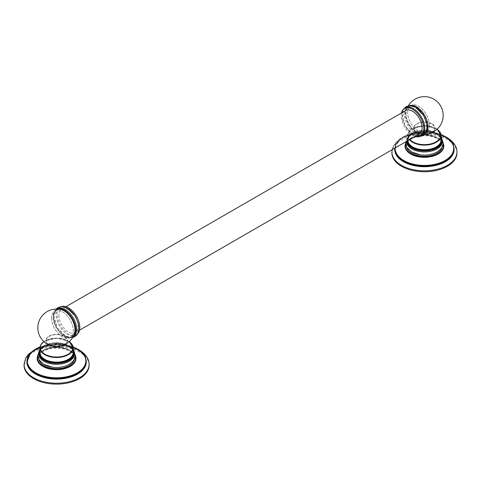 <?xml version="1.0" encoding="UTF-8"?>
<svg xmlns="http://www.w3.org/2000/svg" width="481" height="481" viewBox="0 0 481 481"><rect width="100%" height="100%" fill="white"/><g stroke="black" fill="none" stroke-linecap="round" stroke-linejoin="round"><path stroke-width="0.36" stroke-dasharray="2.4 1.8" d="M456.95 152.964A32.516 18.771 0 0 0 447.426 139.688A32.516 18.771 0 0 0 411.995 135.618A32.516 18.771 0 0 0 391.919 152.964M443.169 143.759A19.204 11.087 0 0 0 438.011 138.348A19.204 11.087 0 0 0 419.083 135.54A19.204 11.087 0 0 0 405.699 143.759M405.471 146.086A18.969 10.949 180 0 1 417.255 136.051A18.969 10.949 180 0 1 437.848 138.444A18.969 10.949 180 0 1 443.404 146.086M405.736 144.156A18.969 10.949 180 0 1 418.668 135.558A18.969 10.949 180 0 1 437.848 138.245A18.969 10.949 0 0 1 443.133 144.156M406.836 147.42A17.773 10.263 180 0 1 406.661 145.99A17.773 10.263 180 0 1 417.634 136.508A17.773 10.263 180 0 1 437.001 138.732A17.773 10.263 180 0 1 442.207 145.99A17.773 10.263 180 0 1 442.033 147.414M411.868 152.074A17.773 10.263 180 0 1 406.661 144.817A17.773 10.263 180 0 1 417.634 135.341A17.773 10.263 180 0 1 437.001 137.566A17.773 10.263 0 0 1 442.207 144.817L442.207 145.99M428.637 154.792A17.773 10.263 0 0 0 442.207 144.817M442.207 141.673A17.773 10.263 0 0 0 437.001 134.415A17.773 10.263 180 0 0 428.637 131.698L437.199 134.5L441.955 138.943M406.661 141.673A17.773 10.263 180 0 1 420.232 131.698A17.773 10.263 180 0 1 428.637 131.698M431.944 123.671A10.624 6.133 0 0 0 416.925 123.671A10.624 6.133 0 0 0 416.925 132.347A10.624 6.133 0 0 0 431.944 132.347A10.624 6.133 0 0 0 431.944 123.671M405.976 113.486A15.392 8.886 -120 0 0 416.859 132.335A15.392 8.886 -120 0 0 419.775 133.556A15.392 8.886 -120 0 0 424.555 133.093A15.392 8.886 -120 0 0 427.741 126.052A15.392 8.886 -120 0 0 416.859 107.203A15.392 8.886 -120 0 0 409.169 106.439A15.392 8.886 -120 0 0 406.373 110.347A15.392 8.886 -120 0 0 405.976 113.486M429.425 125.078A15.392 8.886 -120 0 0 422.709 109.59A15.392 8.886 -120 0 0 410.846 105.465A15.392 8.886 -120 0 0 407.66 112.512A15.392 8.886 -120 0 0 414.382 128A15.392 8.886 -120 0 0 426.238 132.125A15.392 8.886 -120 0 0 429.425 125.078M429.389 125.054A15.338 8.856 60 0 1 426.214 132.077A15.338 8.856 60 0 1 414.394 127.97A15.338 8.856 60 0 1 407.702 112.536A15.338 8.856 60 0 1 410.876 105.513A15.338 8.856 60 0 1 422.691 109.62A15.338 8.856 60 0 1 429.389 125.054M427.429 126.19A15.338 8.856 60 0 1 424.254 133.207A15.338 8.856 60 0 1 412.433 129.1A15.338 8.856 60 0 1 405.736 113.666A15.338 8.856 60 0 1 408.916 106.644A15.338 8.856 60 0 1 420.731 110.756A15.338 8.856 60 0 1 427.429 126.19M424.29 117.009A15.999 9.241 -120 0 1 423.653 134.319A15.999 9.241 -120 0 1 415.656 133.532A15.999 9.241 60 0 1 405.2 119.426A15.999 9.241 60 0 1 407.654 106.608L408.579 106.067A15.999 9.241 60 0 0 406.126 118.891A15.999 9.241 60 0 0 416.582 132.99A15.999 9.241 -120 0 0 424.585 133.784A15.999 9.241 -120 0 0 425.547 133.081M408.579 106.067A15.999 9.241 60 0 1 409.674 105.592M407.654 106.608A15.999 9.241 60 0 1 415.656 107.401M421.44 135.6A15.999 9.241 -120 0 1 413.438 134.806A15.999 9.241 60 0 1 406.126 127.495A15.999 9.241 60 0 1 404.804 125.198A15.999 9.241 60 0 1 405.441 107.882M401.485 112.975A15.999 9.241 60 0 0 412.512 135.341A15.999 9.241 -120 0 0 415.055 136.478M405.723 110.528A13.57 7.834 -120 0 0 402.916 116.739A13.57 7.834 -120 0 0 408.838 130.393A13.57 7.834 -120 0 0 419.294 134.031M58.892 315.356A13.57 7.834 -120 0 0 64.821 329.01A13.57 7.834 -120 0 0 75.276 332.648A13.57 7.834 -120 0 0 78.084 326.437A13.57 7.834 -120 0 0 72.162 312.782A13.57 7.834 -120 0 0 61.706 309.145A13.57 7.834 -120 0 0 58.892 315.356M77.453 334.048A15.999 9.241 -120 0 1 76.491 334.752A15.999 9.241 -120 0 1 68.488 333.964A15.999 9.241 60 0 1 58.039 319.859A15.999 9.241 60 0 1 60.492 307.04A15.999 9.241 60 0 1 61.58 306.559M76.491 334.752L75.559 335.293A15.999 9.241 -120 0 1 67.562 334.499A15.999 9.241 60 0 1 57.107 320.4A15.999 9.241 60 0 1 59.56 307.575A15.999 9.241 60 0 1 67.562 308.369M75.559 335.293A15.999 9.241 -120 0 0 76.196 317.977M57.347 308.856A15.999 9.241 60 0 0 56.71 326.166A15.999 9.241 60 0 0 58.039 328.463A15.999 9.241 60 0 0 65.344 335.774A15.999 9.241 -120 0 0 73.346 336.568M73.028 336.754L72.421 337.109A15.999 9.241 -120 0 1 64.418 336.315A15.999 9.241 60 0 1 53.962 322.21A15.999 9.241 60 0 1 56.415 309.391A15.999 9.241 60 0 1 57.143 309.042M72.421 337.109A15.999 9.241 -120 0 0 73.088 336.652M59.422 309.247A15.338 8.856 -120 0 0 56.746 309.968A15.338 8.856 -120 0 0 53.571 316.985A15.338 8.856 -120 0 0 60.269 332.419A15.338 8.856 -120 0 0 72.084 336.532A15.338 8.856 -120 0 0 74.044 334.572M51.611 318.121A15.338 8.856 -120 0 0 58.309 333.555A15.338 8.856 -120 0 0 70.124 337.662A15.338 8.856 -120 0 0 73.298 330.639A15.338 8.856 -120 0 0 66.606 315.205A15.338 8.856 -120 0 0 54.786 311.099A15.338 8.856 -120 0 0 51.611 318.121M51.575 318.097A15.392 8.886 60 0 1 54.762 311.051A15.392 8.886 60 0 1 66.618 315.175A15.392 8.886 60 0 1 73.34 330.663A15.392 8.886 60 0 1 70.154 337.71A15.392 8.886 60 0 1 58.291 333.586A15.392 8.886 60 0 1 51.575 318.097M74.627 332.828A15.392 8.886 60 0 1 71.831 336.736A15.392 8.886 60 0 1 64.141 335.972A15.392 8.886 60 0 1 53.259 317.123A15.392 8.886 60 0 1 56.445 310.083A15.392 8.886 60 0 1 61.225 309.62M64.075 336.057A10.624 6.133 0 0 0 49.056 336.057A10.624 6.133 0 0 0 49.056 344.733A10.624 6.133 0 0 0 64.075 344.733A10.624 6.133 0 0 0 64.075 336.057M39.045 351.328L41.318 348.647L48.016 345.057L52.363 344.089A17.773 10.263 0 0 1 60.768 344.089A17.773 10.263 0 0 1 69.132 346.801A17.773 10.263 180 0 1 74.339 354.058M52.363 344.089A17.773 10.263 0 0 0 38.793 354.058M60.768 367.177A17.773 10.263 180 0 0 74.339 357.209A17.773 10.263 180 0 0 69.132 349.952A17.773 10.263 0 0 0 49.765 347.727A17.773 10.263 0 0 0 38.793 357.209A17.773 10.263 0 0 0 43.999 364.46M38.967 359.806A17.773 10.263 180 0 1 38.793 358.375A17.773 10.263 180 0 1 49.765 348.893A17.773 10.263 180 0 1 69.132 351.118A17.773 10.263 180 0 1 74.339 358.375A17.773 10.263 180 0 1 74.164 359.806M75.264 356.547A18.969 10.949 180 0 0 69.979 350.631A18.969 10.949 0 0 0 50.8 347.943A18.969 10.949 0 0 0 37.867 356.547M37.596 358.477A18.969 10.949 180 0 1 49.387 348.436A18.969 10.949 180 0 1 69.979 350.829A18.969 10.949 180 0 1 75.529 358.477M75.301 356.15A19.204 11.087 0 0 0 70.142 350.733A19.204 11.087 0 0 0 51.214 347.925A19.204 11.087 0 0 0 37.831 356.15M89.081 365.35A32.516 18.771 0 0 0 79.557 352.074A32.516 18.771 0 0 0 44.12 348.003A32.516 18.771 0 0 0 24.05 365.35M456.95 152.056A32.516 18.771 0 0 0 447.426 138.781A32.516 18.771 0 0 0 411.995 134.71A32.516 18.771 0 0 0 391.919 152.056M453.757 146.927A29.684 17.136 0 0 0 445.424 137.464A29.684 17.136 0 0 0 414.243 133.49A29.684 17.136 0 0 0 394.859 148.136M445.28 137.374A29.479 17.021 0 0 0 413.155 133.682A29.479 17.021 0 0 0 394.955 149.405C393.512 135.005 428.427 126.569 445.328 137.47C450.95 140.825 453.811 144.805 453.914 149.405A29.479 17.021 0 0 0 445.28 137.374M440.969 134.518L426.304 131.614L411.123 133.417L399.615 139.448L394.973 148.07A29.479 17.021 180 0 1 413.648 132.846A29.479 17.021 180 0 1 445.28 136.652A29.479 17.021 180 0 1 445.436 136.742M395.184 147.95A29.269 16.901 180 0 1 411.219 133.435A29.269 16.901 180 0 1 440.975 134.572M443.187 143.236A19.396 11.201 0 0 0 438.155 138.179A19.396 11.201 0 0 0 419.384 135.287A19.396 11.201 0 0 0 405.681 143.236M441.053 137.043A17.773 10.263 0 0 0 437.001 133.417A17.773 10.263 0 0 0 417.634 131.199A17.773 10.263 0 0 0 406.661 140.674A17.773 10.263 0 0 0 406.698 141.306M441.053 137.229A17.556 10.137 0 0 0 436.85 133.333A17.556 10.137 0 0 0 417.177 131.271A17.556 10.137 0 0 0 406.914 141.18M407.401 140.897A17.045 9.842 180 0 1 412.379 133.544A17.045 9.842 180 0 1 429.154 131.042A17.045 9.842 180 0 1 441.053 138.312M412.68 133.369A16.619 9.596 180 0 1 430.796 131.289A16.619 9.596 180 0 1 441.053 140.151C441.979 132.269 422.138 127.357 412.596 133.562C409.445 135.456 407.852 137.65 407.816 140.151A16.619 9.596 180 0 1 412.68 133.369M438.876 130.772A16.619 9.596 0 0 0 412.68 128.74A16.619 9.596 0 0 0 407.816 135.522A16.619 9.596 0 0 0 409.469 139.7M407.834 140.644A16.619 9.596 180 0 1 407.816 140.151L407.816 135.522C407.305 133.7 408.958 131.373 412.77 128.541L425.192 125.757L437.127 129.197M437.097 129.227A16.348 9.44 0 0 0 412.872 128.523A16.348 9.44 0 0 0 409.86 139.478M431.349 132.822A10.438 6.025 0 0 0 431.812 132.57A10.438 6.025 180 0 0 434.866 128.199A10.438 6.025 180 0 0 428.343 122.721A10.438 6.025 180 0 0 417.057 124.05A10.438 6.025 0 0 0 414.003 128.199A10.438 6.025 0 0 0 417.057 132.57A10.438 6.025 0 0 0 424.603 134.337M63.48 345.208A10.438 6.025 180 0 0 63.943 344.955A10.438 6.025 0 0 0 66.997 340.59A10.438 6.025 0 0 0 63.943 336.435A10.438 6.025 0 0 0 49.188 336.435A10.438 6.025 180 0 0 46.134 340.59A10.438 6.025 180 0 0 49.651 345.208M69.222 341.612A16.348 9.44 0 0 0 45.004 340.915A16.348 9.44 0 0 0 43.903 341.612M71.008 343.163A16.619 9.596 0 0 0 44.811 341.125A16.619 9.596 0 0 0 42.124 343.163M39.947 352.543A16.619 9.596 180 0 1 44.811 345.755A16.619 9.596 180 0 1 62.927 343.674A16.619 9.596 180 0 1 73.184 352.543C74.11 344.661 54.269 339.742 44.727 345.953C41.576 347.841 39.983 350.042 39.947 352.543M39.947 350.703A17.045 9.842 180 0 1 44.511 345.929A17.045 9.842 180 0 1 61.285 343.434A17.045 9.842 180 0 1 73.184 350.703M73.184 349.621A17.556 10.137 0 0 0 68.981 345.719A17.556 10.137 0 0 0 39.947 349.621M73.184 349.428A17.773 10.263 0 0 0 69.132 345.809A17.773 10.263 0 0 0 39.947 349.428M75.319 355.621A19.396 11.201 0 0 0 70.28 350.565A19.396 11.201 0 0 0 51.515 347.673A19.396 11.201 0 0 0 37.813 355.621M40.025 346.963A29.269 16.901 180 0 1 73.106 346.963M35.564 349.134A29.479 17.021 180 0 1 77.411 349.044A29.479 17.021 180 0 1 77.567 349.134M86.045 361.796A29.479 17.021 0 0 0 77.411 349.759A29.479 17.021 0 0 0 45.286 346.067A29.479 17.021 0 0 0 27.086 361.796C25.643 347.39 60.558 338.955 77.459 349.861C83.081 353.21 85.943 357.191 86.045 361.796M85.889 359.319A29.684 17.136 0 0 0 77.555 349.855A29.684 17.136 0 0 0 47.372 345.677A29.684 17.136 0 0 0 27.243 359.319M89.081 364.442A32.516 18.771 0 0 0 79.557 351.172A32.516 18.771 0 0 0 44.12 347.102A32.516 18.771 0 0 0 24.05 364.442M445.123 136.49L434.577 132.978L424.434 131.998L414.009 133.033L401.539 137.71L396.428 141.739L393.596 145.599L392.135 149.711M406.661 144.817L406.661 145.99M420.232 131.698L410.66 135.125L405.814 141.817M441.053 137.001L436.958 133.321C426.779 126.804 405.898 131.746 406.661 140.674L406.661 141.324M415.127 128.12L413.756 129.191L414.003 128.199C413.967 129.75 414.953 131.139 416.967 132.365C421.945 134.716 426.924 134.716 431.902 132.365C433.916 131.139 434.902 129.75 434.866 128.199L435.113 129.191L433.177 127.82C426.791 125.288 420.773 125.385 415.127 128.12M408.369 105.724A18.753 18.753 0 0 0 406.373 110.347M410.846 105.465L409.169 106.439M419.775 133.556A18.753 18.753 0 0 0 424.777 134.139M426.238 132.125L424.555 133.093M424.254 133.207L426.214 132.077M408.916 106.644L410.876 105.513M423.653 134.319L424.585 133.784M406.126 127.495L413.588 134.927L419.42 136.616M404.804 125.198L402.164 116.504L403.547 109.127M79.515 330.2L75.276 332.648M65.945 306.698L61.706 309.145M60.492 307.04L59.56 307.575M72.631 337.452L71.332 337.584L65.494 335.894L58.039 328.463M56.71 326.166L54.016 316.672L56.223 309.036M57.029 309.036L56.415 309.391M72.084 336.532L70.124 337.662M54.762 311.051L56.445 310.083M70.154 337.71L71.831 336.736M66.997 340.59C68.104 348.184 45.028 348.184 46.134 340.59L45.887 341.576L47.258 340.512C52.904 337.776 58.922 337.674 65.308 340.205L67.244 341.576L66.997 340.59M69.258 341.582L57.323 338.143L44.901 340.933L43.873 341.582M73.184 349.386L69.09 345.713L52.808 342.947L44.973 345.208L39.947 349.386M60.768 344.089L69.33 346.885L74.086 351.328M74.339 357.209L74.339 358.375M73.1 346.903L56.566 343.969L40.031 346.903M77.255 348.875L56.566 344.39L35.877 348.875M38.793 357.209L38.793 358.375M56.746 309.968L54.786 311.099"/><path stroke-width="0.72" d="M392.135 149.711L391.919 152.964A32.516 18.771 0 0 0 401.443 166.234A32.516 18.771 0 0 0 436.88 170.304A32.516 18.771 0 0 0 456.95 152.964L456.95 152.056C457.172 148.316 454.99 142.316 446.801 137.392L445.123 136.49M405.699 143.759A19.204 11.087 0 0 0 405.23 146.188A19.204 11.087 0 0 0 410.768 153.974M410.858 154.028A19.204 11.087 0 0 0 431.782 156.427A19.204 11.087 0 0 0 443.638 146.188A19.204 11.087 0 0 0 443.169 143.759M443.404 146.086A18.969 10.949 180 0 1 443.404 146.188A18.969 10.949 180 0 1 431.691 156.301A18.969 10.949 180 0 1 411.021 153.932A18.969 10.949 180 0 1 405.465 146.188A18.969 10.949 180 0 1 405.471 146.086M443.133 144.156A18.969 10.949 0 0 1 443.404 145.99A18.969 10.949 0 0 1 431.691 156.103A18.969 10.949 0 0 1 411.021 153.734A18.969 10.949 180 0 1 405.465 145.99A18.969 10.949 180 0 1 405.736 144.156M442.033 147.414A17.773 10.263 180 0 1 430.074 155.718A17.773 10.263 180 0 1 411.868 153.247A17.773 10.263 180 0 1 406.836 147.42M411.868 152.074A17.773 10.263 0 0 0 420.232 154.792A17.773 10.263 0 0 0 428.637 154.792L433.086 153.788L437.229 151.978L441.173 148.677L442.712 145.959L443.187 143.206L441.955 138.943M406.661 141.324L406.661 141.673A17.773 10.263 180 0 0 411.868 148.924A17.773 10.263 0 0 0 431.235 151.148A17.773 10.263 0 0 0 442.207 141.673L442.207 140.674A17.773 10.263 0 0 0 441.053 137.043M425.547 133.081A15.999 9.241 -120 0 0 426.737 120.022A15.999 9.241 -120 0 0 416.582 106.86A15.999 9.241 60 0 0 409.674 105.592M419.42 136.616L422.985 135.642L424.765 134.151L426.19 131.77L426.996 127.231L426.443 122.739L424.29 117.009A15.999 9.241 -120 0 0 422.961 114.712A15.999 9.241 -120 0 0 415.656 107.401M405.441 107.882A15.999 9.241 60 0 1 413.438 108.676A15.999 9.241 -120 0 1 423.893 122.775A15.999 9.241 -120 0 1 421.44 135.6L420.508 136.135A15.999 9.241 -120 0 0 422.961 123.316A15.999 9.241 -120 0 0 412.512 109.211A15.999 9.241 60 0 0 404.509 108.423L405.441 107.882M415.055 136.478A15.999 9.241 -120 0 0 420.508 136.135M401.485 112.975A15.999 9.241 60 0 1 404.509 108.423M79.515 330.2L419.294 134.031A13.57 7.834 -120 0 0 422.108 127.82A13.57 7.834 -120 0 0 416.179 114.165A13.57 7.834 -120 0 0 405.723 110.528L65.945 306.698M61.58 306.559A15.999 9.241 60 0 1 68.488 307.834A15.999 9.241 -120 0 1 78.644 320.995A15.999 9.241 -120 0 1 77.453 334.048M72.631 337.452L74.892 336.61L76.677 335.119L78.096 332.738L78.902 328.198L78.349 323.707L76.196 317.977A15.999 9.241 -120 0 0 74.874 315.68A15.999 9.241 -120 0 0 67.562 308.369M73.028 336.754L73.346 336.568A15.999 9.241 -120 0 0 75.8 323.749A15.999 9.241 -120 0 0 65.344 309.644A15.999 9.241 60 0 0 57.347 308.856L57.029 309.036M57.143 309.042A15.999 9.241 60 0 1 64.418 310.185A15.999 9.241 -120 0 1 74.669 323.647A15.999 9.241 -120 0 1 73.088 336.652M74.044 334.572A15.338 8.856 -120 0 0 75.264 329.509A15.338 8.856 -120 0 0 59.422 309.247M61.225 309.62A15.392 8.886 60 0 1 64.141 310.84A15.392 8.886 60 0 1 75.024 329.689A15.392 8.886 60 0 1 74.627 332.828A18.753 18.753 0 0 1 47.192 344.017A18.753 18.753 0 0 1 61.225 309.62M73.184 349.386L74.339 354.058A17.773 10.263 180 0 1 63.366 363.54A17.773 10.263 180 0 1 43.999 361.315A17.773 10.263 0 0 1 38.793 354.058L38.793 353.066A17.773 10.263 0 0 0 43.999 360.317A17.773 10.263 0 0 0 63.366 362.542A17.773 10.263 0 0 0 74.339 353.066A17.773 10.263 0 0 0 73.184 349.428M74.086 351.328L75.319 355.591L74.844 358.345L73.304 361.063L69.36 364.364L65.218 366.173L60.768 367.177A17.773 10.263 180 0 1 52.363 367.177A17.773 10.263 180 0 1 43.999 364.46M74.164 359.806A17.773 10.263 180 0 1 62.205 368.109A17.773 10.263 180 0 1 43.999 365.632A17.773 10.263 180 0 1 38.967 359.806M37.867 356.547A18.969 10.949 0 0 0 37.596 358.375A18.969 10.949 0 0 0 43.152 366.119A18.969 10.949 180 0 0 63.823 368.494A18.969 10.949 180 0 0 75.535 358.375L75.535 358.573A18.969 10.949 180 0 1 63.823 368.693A18.969 10.949 180 0 1 43.152 366.318A18.969 10.949 180 0 1 37.596 358.573A18.969 10.949 180 0 1 37.596 358.477M75.264 356.547A18.969 10.949 180 0 1 75.535 358.375M42.989 366.414A19.204 11.087 0 0 0 63.913 368.819A19.204 11.087 0 0 0 75.77 358.573A19.204 11.087 0 0 0 75.301 356.15M37.831 356.15A19.204 11.087 0 0 0 37.362 358.573A19.204 11.087 0 0 0 42.899 366.36M35.877 348.875L28.559 354.124L25.721 357.984L24.05 365.35A32.516 18.771 0 0 0 33.574 378.625A32.516 18.771 0 0 0 69.005 382.696A32.516 18.771 0 0 0 89.081 365.35L89.081 364.442C89.304 360.702 87.121 354.701 78.926 349.777L77.255 348.875M391.919 152.056A32.516 18.771 0 0 0 401.443 165.332A32.516 18.771 0 0 0 436.88 169.402A32.516 18.771 0 0 0 456.95 152.056M394.859 148.136A29.684 17.136 0 0 0 403.445 161.7A29.684 17.136 0 0 0 437.89 164.857A29.684 17.136 0 0 0 453.757 146.927M394.955 149.405A29.479 17.021 0 0 0 403.589 161.442A29.479 17.021 0 0 0 435.714 165.133A29.479 17.021 0 0 0 453.914 149.405L453.914 148.689A29.479 17.021 180 0 1 435.714 164.412A29.479 17.021 180 0 1 403.589 160.726A29.479 17.021 180 0 1 394.955 148.689A29.479 17.021 180 0 1 394.973 148.07L394.955 149.405M445.436 136.742A29.479 17.021 180 0 1 453.914 148.689C453.787 143.957 450.889 139.911 445.238 136.556L440.969 134.518M440.975 134.572A29.269 16.901 180 0 1 445.129 136.568A29.269 16.901 180 0 1 445.129 160.462A29.269 16.901 180 0 1 403.739 160.462A29.269 16.901 180 0 1 395.184 147.95M405.681 143.236A19.396 11.201 0 0 0 410.72 154.016A19.396 11.201 0 0 0 434.109 155.808A19.396 11.201 0 0 0 443.187 143.236M406.698 141.306A17.773 10.263 0 0 0 411.868 147.932A17.773 10.263 0 0 0 431.235 150.156A17.773 10.263 0 0 0 442.207 140.674L441.053 137.001M406.914 141.18A17.556 10.137 0 0 0 412.019 147.673A17.556 10.137 0 0 0 433.718 149.11A17.556 10.137 0 0 0 441.053 137.229M441.053 138.312A17.045 9.842 180 0 1 436.489 147.463A17.045 9.842 180 0 1 418.229 149.669A17.045 9.842 180 0 1 407.401 140.897M409.469 139.7A16.619 9.596 0 0 0 436.189 142.31A16.619 9.596 0 0 0 441.053 135.522L441.053 140.151A16.619 9.596 180 0 1 436.189 146.939A16.619 9.596 180 0 1 418.47 149.11A16.619 9.596 180 0 1 407.834 140.644M437.127 129.197L441.053 135.522A16.619 9.596 0 0 0 438.876 130.772M409.86 139.478A16.348 9.44 0 0 0 435.996 141.877A16.348 9.44 0 0 0 437.097 129.227M424.603 134.337A10.438 6.025 0 0 0 431.349 132.822M63.48 345.208A10.438 6.025 180 0 1 49.651 345.208M43.903 341.612A16.348 9.44 0 0 0 45.599 354.587A16.348 9.44 0 0 0 68.128 354.263A16.348 9.44 0 0 0 69.222 341.612M42.124 343.163A16.619 9.596 0 0 0 39.947 347.913A16.619 9.596 0 0 0 50.204 356.776A16.619 9.596 0 0 0 68.32 354.695A16.619 9.596 0 0 0 73.184 347.913A16.619 9.596 0 0 0 71.008 343.163M69.258 341.582L73.184 347.913L73.184 352.543A16.619 9.596 180 0 1 68.32 359.325A16.619 9.596 180 0 1 50.204 361.405A16.619 9.596 180 0 1 39.947 352.543L39.947 347.913L40.687 345.003L43.873 341.582M73.184 350.703A17.045 9.842 180 0 1 68.621 359.848A17.045 9.842 180 0 1 48.322 361.502A17.045 9.842 180 0 1 39.947 350.703M39.947 349.621A17.556 10.137 0 0 0 44.15 360.059A17.556 10.137 0 0 0 65.849 361.496A17.556 10.137 0 0 0 73.184 349.621M39.947 349.428A17.773 10.263 0 0 0 38.793 353.066L39.947 349.386M37.813 355.621A19.396 11.201 0 0 0 42.845 366.408A19.396 11.201 0 0 0 66.24 368.193A19.396 11.201 0 0 0 75.319 355.621M73.106 346.963A29.269 16.901 180 0 1 77.261 348.953A29.269 16.901 180 0 1 77.261 372.853A29.269 16.901 180 0 1 35.871 372.853A29.269 16.901 180 0 1 40.025 346.963M77.567 349.134A29.479 17.021 180 0 1 86.045 361.075A29.479 17.021 180 0 1 67.845 376.803A29.479 17.021 180 0 1 35.72 373.112A29.479 17.021 180 0 1 27.086 361.075A29.479 17.021 180 0 1 35.564 349.134M40.031 346.903L30.537 353.036L27.086 361.796A29.479 17.021 0 0 0 35.72 373.827A29.479 17.021 0 0 0 67.845 377.519A29.479 17.021 0 0 0 86.045 361.796L86.045 361.075C85.913 356.343 83.021 352.296 77.369 348.941L73.1 346.903M27.243 359.319A29.684 17.136 0 0 0 35.576 374.092A29.684 17.136 0 0 0 70.022 377.248A29.684 17.136 0 0 0 85.889 359.319M24.05 364.442A32.516 18.771 0 0 0 33.574 377.717A32.516 18.771 0 0 0 69.005 381.788A32.516 18.771 0 0 0 89.081 364.442M443.638 146.188C444.576 155.573 421.837 161.069 410.828 153.968C407.166 151.78 405.303 149.188 405.23 146.188M420.232 154.792L411.67 151.99L406.77 147.3L405.681 143.284L405.814 141.817M424.777 134.139A18.753 18.753 0 0 0 433.808 99.158A18.753 18.753 0 0 0 408.369 105.724M403.547 109.127L406.108 106.566L409.668 105.592L415.506 107.281L422.961 114.712M74.874 315.68L67.412 308.249L61.574 306.559L58.015 307.533L56.223 309.036M52.363 367.177L43.801 364.382L38.919 359.722L37.813 355.603L39.045 351.328M37.362 358.573C37.434 361.574 39.298 364.171 42.959 366.354C53.968 373.454 76.707 367.959 75.77 358.573"/></g></svg>
